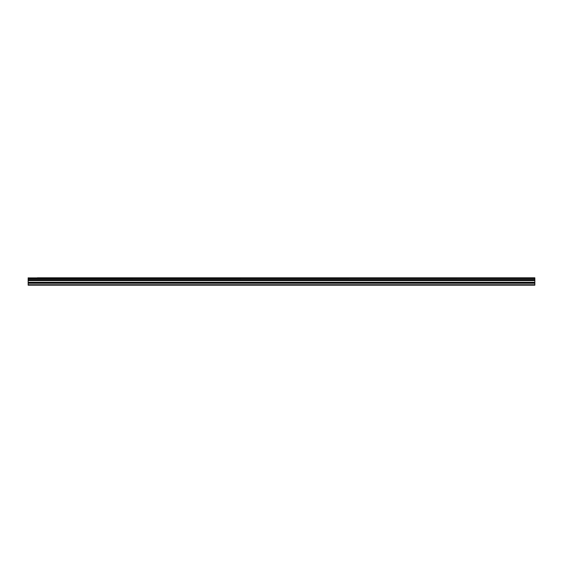 <?xml version="1.0" encoding="UTF-8"?>
<svg xmlns="http://www.w3.org/2000/svg" width="563" height="563" viewBox="0 0 563 563"><rect width="100%" height="100%" fill="white"/><g stroke="black" fill="none" stroke-linecap="round" stroke-linejoin="round"><path stroke-width="0.84" d="M37.362 277.812L534.85 277.812L37.362 277.812M28.15 283.196L28.15 280.43L534.85 280.43L534.85 283.196L28.15 283.196L28.15 285.188L534.85 285.188L534.85 283.196M28.15 277.812L28.15 280.318L534.85 280.318L28.15 280.247M28.15 277.911L534.85 277.812M534.85 277.911L534.85 278.537L28.15 278.537M28.15 278.608L534.85 278.537M534.85 278.608L534.85 279.558L28.15 279.558M28.15 279.628L534.85 279.558M534.85 279.628L534.85 280.247M28.15 284.723L534.85 284.723M28.15 280.592L534.85 280.592M28.15 283.273L534.85 283.273M28.15 282.429L534.85 282.429M534.85 282.267L28.15 282.267"/></g></svg>

